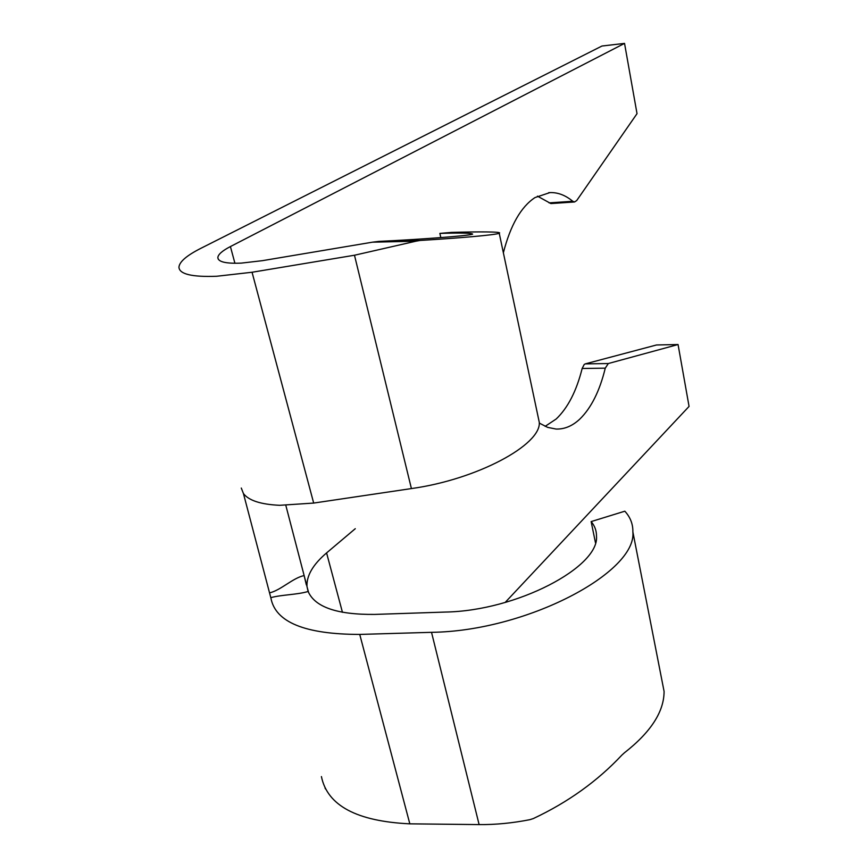 <?xml version="1.0" encoding="UTF-8"?>
<svg xmlns="http://www.w3.org/2000/svg" width="868" height="868" viewBox="0 0 868 868"><rect width="100%" height="100%" fill="white"/><g stroke="black" fill="none" stroke-linecap="round" stroke-linejoin="round"><path stroke-width="1.3" d="M241.282 488.044L243.42 493.523C248.704 500.51 260.78 504.438 279.659 505.306L313.684 503.071L411.41 488.575C477.313 479.418 540.948 444.872 539.31 422.466L537.867 415.674M200.866 248.324C186.718 255.496 179.405 261.778 178.938 267.192C179.34 274.147 191.926 277.174 216.707 276.263L252.056 272.248L354.48 255.235L415.902 241.206L372.448 242.183L262.396 260.671L241.315 263.113C225.897 263.753 218.074 261.908 217.835 257.568C218.118 254.443 222.316 250.765 230.411 246.566L624.537 43.4L601.969 46.026L200.866 248.324M545.126 426.362L556.193 418.994C567.846 407.906 576.504 391.067 582.157 368.477L584.207 364.473L585.26 363.887L656.523 344.976L678.06 344.531L689.062 406.419L505.133 602.479M539.278 423.074L547.654 427.381L556.095 429.052C564.558 429.302 572.479 425.971 579.846 419.06C591.26 407.884 599.734 390.915 605.267 368.162L608.305 363.54L678.06 344.531M624.537 43.4L637.025 113.665L576.71 200.551L574.551 201.973L550.887 203.568L537.444 196.146M574.551 201.973L572.771 201.278C565.448 195.202 557.82 192.305 549.889 192.598L534.97 197.589C521.006 206.812 510.471 225.203 503.364 252.772M440.814 237.615L439.87 233.394L451.393 232.407C477.096 231.669 503.245 231.582 499.23 233.253C496.051 234.978 456.481 238.266 420.069 240.458L415.902 241.206M372.448 242.183L378.698 241.402C413.059 239.828 470.13 235.879 472.637 234.1C471.563 233.025 460.637 232.798 439.87 233.394M355.272 528.699L326.585 552.916C312.957 564.536 306.426 575.744 306.99 586.551L308.129 591.488C315.008 607.166 337.251 614.804 374.868 614.403L445.317 612.059C516.731 610.877 599.69 566.934 596.49 536.033C596.533 530.673 594.754 525.856 591.141 521.592L624.83 511.198C630.352 517.219 633.032 524.12 632.87 531.9C636.971 572.359 526.746 631.144 431.526 632.327L359.743 634.421C304.983 634.345 275.373 622.215 270.903 598.041L243.431 493.523M661.253 676.953L664.085 691.427C664.063 711.673 650.826 732.147 624.374 752.827L621.803 755.171C597.455 781.146 567.976 802.271 533.343 818.557L529.914 819.663C512.456 823.103 495.519 824.752 479.114 824.589L409.826 823.84C356.802 821.334 327.334 805.58 321.42 776.578M308.129 591.488C296.867 594.819 281.829 594.634 270.859 597.64M325.522 788.969L325.033 788.025M591.141 521.592L595.448 542.619M269.883 592.79C280.841 590.186 292.928 577.893 304.136 575.571L306.328 584.793M285.832 505.382L304.136 575.571M585.26 363.887L608.305 363.54M549.064 202.884L572.771 201.278M411.41 488.575L354.48 255.235M326.585 552.916L342.448 612.309M234.924 263.275L230.411 246.566M582.157 368.477L605.267 368.162M313.684 503.071L252.056 272.248M359.743 634.421L409.826 823.84M431.526 632.327L479.114 824.589M378.698 241.402L420.069 240.458M549.889 192.598L548.652 192.685M539.31 422.466L499.23 233.253M218.291 259.25L217.835 257.568M632.87 531.9L664.085 691.427M307.001 586.649L308.704 592.855M290.303 522.547L307.001 586.54"/></g></svg>

